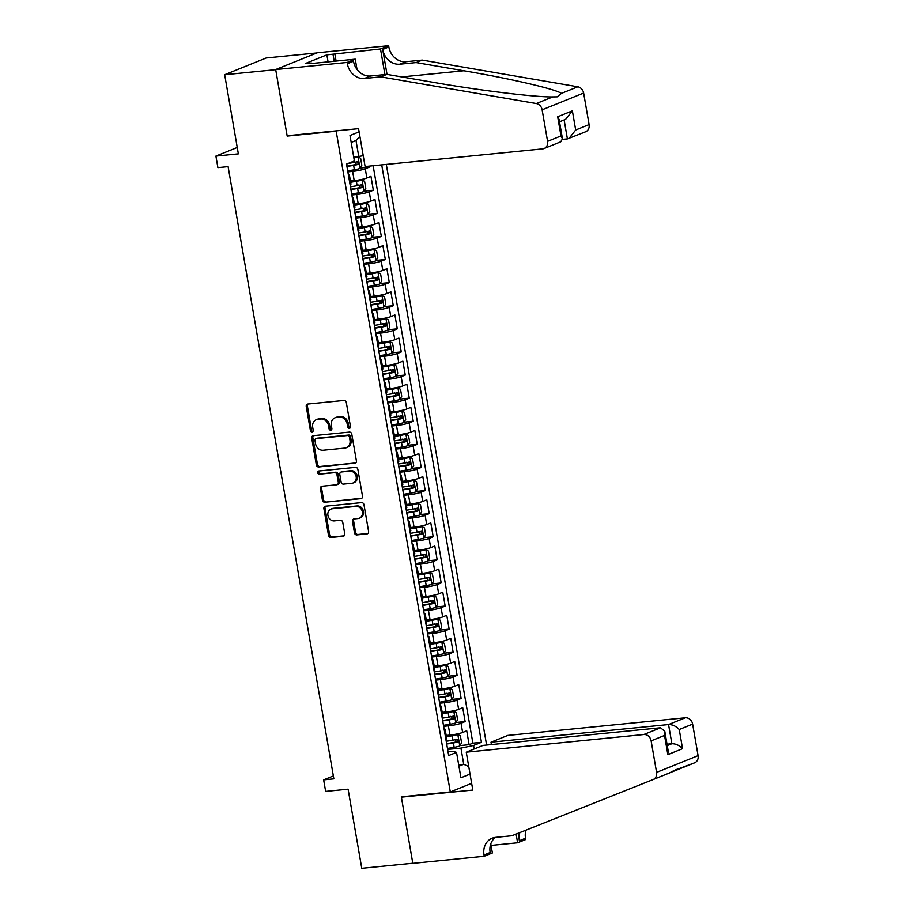 <?xml version="1.0" encoding="UTF-8"?>
<svg xmlns="http://www.w3.org/2000/svg" width="914" height="914" viewBox="0 0 914 914"><rect width="100%" height="100%" fill="white"/><g stroke="black" fill="none" stroke-linecap="round" stroke-linejoin="round"><path stroke-width="1.37" d="M349.354 428.346A1.622 1.394 -112 0 0 350.473 426.621L346.315 402.526A2.319 1.988 -112 0 0 343.915 400.458L307.858 404.034A2.319 1.988 -112 0 0 306.247 406.502L310.417 430.597A1.622 1.394 -112 0 0 313.216 430.323L312.679 427.204A7.426 6.375 -112 0 1 316.313 419.686A7.426 6.375 -112 0 1 317.832 419.309L320.837 419.012A7.426 6.375 -112 0 1 328.503 425.627L329.04 428.746A1.622 1.394 -112 0 0 331.851 428.472L331.314 425.353A7.426 6.375 -112 0 1 334.947 417.835A7.426 6.375 -112 0 1 336.466 417.458L339.471 417.161A7.426 6.375 -112 0 1 347.137 423.776L347.674 426.895A1.622 1.394 -112 0 0 349.354 428.346M354.461 532.839A2.319 1.988 -112 0 0 356.86 534.907L366.971 533.902A2.319 1.988 -112 0 0 368.582 531.434L363.966 504.677A2.319 1.988 -112 0 0 361.567 502.609L325.51 506.196A2.319 1.988 -112 0 0 323.899 508.664L328.514 535.421A2.319 1.988 -112 0 0 330.914 537.489L343.138 536.278A2.319 1.988 -112 0 0 344.749 533.81L342.761 522.351A2.319 1.988 -112 0 0 340.374 520.283L334.307 520.889A6.204 5.324 -112 0 1 328.08 516.102A6.204 5.324 -112 0 1 330.948 509.075A6.204 5.324 -112 0 1 332.216 508.755L355.957 506.402A6.204 5.324 -112 0 1 362.195 511.189A6.204 5.324 -112 0 1 359.328 518.215A6.204 5.324 -112 0 1 358.048 518.535L354.095 518.923A2.319 1.988 -112 0 0 352.484 521.391L354.461 532.839L355.58 532.394A2.319 1.988 -112 0 0 357.98 534.462L367.965 533.468M336.169 131.216L287.179 136.083L275.708 69.67L224.684 74.731L238.36 153.86L215.91 156.088L217.898 167.639L228.112 166.634L333.85 778.842L323.647 779.859L325.647 791.41L348.097 789.17L361.761 868.3L412.785 863.227L401.315 796.814L450.294 791.947L336.169 131.216L337.323 130.748M354.792 463.387A2.319 1.988 -112 0 0 356.403 460.919L351.776 434.161A2.319 1.988 -112 0 0 349.388 432.094L313.331 435.67A2.319 1.988 -112 0 0 311.72 438.137L316.335 464.895A2.319 1.988 -112 0 0 318.735 466.963L355.695 463.021M357.865 469.419L362.492 496.176A2.319 1.988 -112 0 1 360.881 498.644L324.824 502.232A2.319 1.988 -112 0 1 322.425 500.164L320.448 488.704A2.319 1.988 -112 0 1 322.059 486.237L336.683 484.786A2.319 1.988 -112 0 0 338.294 482.318L336.98 474.72A2.319 1.988 -112 0 0 334.593 472.652L319.363 474.172A1.622 1.394 -112 0 1 318.815 470.996L355.477 467.351A2.319 1.988 -112 0 1 357.865 469.419M224.684 74.731L266.203 57.982L316.815 52.955M459.959 745.584L469.111 744.67L466.723 730.812L462.621 732.468L461.033 723.225A9.448 1.177 170.2 0 1 448.374 725.842L443.633 726.31M455.972 722.483L465.123 721.569L462.724 707.71L458.634 709.367L457.034 700.124A9.448 1.177 170.2 0 1 444.387 702.74L439.645 703.209M451.973 699.381L461.136 698.467L458.737 684.609L454.646 686.254L453.047 677.023A9.448 1.177 170.2 0 1 440.399 679.639L435.658 680.107M447.986 676.28L457.137 675.366L454.749 661.508L450.648 663.153L449.06 653.921A9.448 1.177 170.2 0 1 436.401 656.538L431.671 657.006M443.998 653.179L453.15 652.265L450.762 638.406L446.66 640.051L445.061 630.809A9.448 1.177 170.2 0 1 432.413 633.436L427.672 633.905M440 630.066L449.162 629.163L446.763 615.305L442.673 616.95L441.074 607.707A9.448 1.177 170.2 0 1 428.426 610.335L423.685 610.803M436.012 606.965L445.175 606.062L442.776 592.192L438.686 593.849L437.086 584.606A9.448 1.177 170.2 0 1 424.439 587.234L419.697 587.702M432.025 583.863L441.176 582.961L438.789 569.091L434.687 570.747L433.099 561.504A9.448 1.177 170.2 0 1 420.44 564.132L415.699 564.601M428.038 560.762L437.189 559.859L434.801 545.989L430.7 547.646L429.1 538.403A9.448 1.177 170.2 0 1 416.453 541.031L411.711 541.499M424.039 537.661L433.202 536.747L430.802 522.888L426.712 524.545L425.113 515.302A9.448 1.177 170.2 0 1 412.465 517.93L407.724 518.398M420.052 514.559L429.214 513.645L426.815 499.787L422.725 501.443L421.126 492.2A9.448 1.177 170.2 0 1 408.467 494.817L403.737 495.297M416.064 491.458L425.216 490.544L422.828 476.685L418.726 478.342L417.138 469.099A9.448 1.177 170.2 0 1 404.479 471.715L399.738 472.195M412.077 468.356L421.228 467.442L418.829 453.584L414.739 455.241L413.139 445.998A9.448 1.177 170.2 0 1 400.492 448.614L395.751 449.082M408.078 445.255L417.241 444.341L414.842 430.483L410.752 432.128L409.152 422.896A9.448 1.177 170.2 0 1 396.505 425.513L391.763 425.981M404.091 422.154L413.242 421.24L410.854 407.381L406.753 409.026L405.165 399.795A9.448 1.177 170.2 0 1 392.506 402.411L387.764 402.88M400.103 399.052L409.255 398.138L406.867 384.28L402.766 385.925L401.166 376.682A9.448 1.177 170.2 0 1 388.519 379.31L383.777 379.778M396.105 375.94L405.268 375.037L402.868 361.179L398.778 362.824L397.179 353.581A9.448 1.177 170.2 0 1 384.531 356.209L379.79 356.677M392.117 352.838L401.28 351.936L398.881 338.077L394.791 339.722L393.191 330.48A9.448 1.177 170.2 0 1 380.544 333.107L375.803 333.576M388.13 329.737L397.282 328.834L394.894 314.964L390.792 316.621L389.204 307.378A9.448 1.177 170.2 0 1 376.545 310.006L371.804 310.474M384.143 306.636L393.294 305.733L390.895 291.863L386.805 293.52L385.205 284.277A9.448 1.177 170.2 0 1 372.558 286.905L367.816 287.373M380.144 283.534L389.307 282.632L386.908 268.762L382.817 270.418L381.218 261.175A9.448 1.177 170.2 0 1 368.571 263.803L363.829 264.272M376.157 260.433L385.32 259.519L382.92 245.66L378.819 247.317L377.231 238.074A9.448 1.177 170.2 0 1 364.572 240.702L359.842 241.17M372.169 237.332L381.321 236.418L378.933 222.559L374.831 224.216L373.243 214.973A9.448 1.177 170.2 0 1 360.584 217.589L355.843 218.069M368.182 214.23L377.333 213.316L374.934 199.458L370.844 201.114L369.245 191.871A9.448 1.177 170.2 0 1 356.597 194.488L351.856 194.968M364.183 191.129L373.346 190.215L370.947 176.356L366.857 178.013A9.448 1.177 170.2 0 1 354.198 180.629L350.416 181.006M462.621 732.468A9.448 1.177 -9.8 0 1 449.974 735.085L446.192 735.462M458.634 709.367A9.448 1.177 -9.8 0 1 445.986 711.983L442.193 712.36M454.646 686.254A9.448 1.177 -9.8 0 1 441.988 688.882L438.206 689.259M450.648 663.153A9.448 1.177 -9.8 0 1 438 665.78L434.219 666.157M446.66 640.051A9.448 1.177 -9.8 0 1 434.013 642.679L430.22 643.056M442.673 616.95A9.448 1.177 -9.8 0 1 430.026 619.578L426.232 619.955M438.686 593.849A9.448 1.177 -9.8 0 1 426.027 596.476L422.245 596.853M434.687 570.747A9.448 1.177 -9.8 0 1 422.039 573.375L418.258 573.741M430.7 547.646A9.448 1.177 -9.8 0 1 418.052 550.262L414.259 550.639M426.712 524.545A9.448 1.177 -9.8 0 1 414.053 527.161L410.272 527.538M422.725 501.443A9.448 1.177 -9.8 0 1 410.066 504.06L406.284 504.437M418.726 478.342A9.448 1.177 -9.8 0 1 406.079 480.958L402.297 481.335M414.739 455.241A9.448 1.177 -9.8 0 1 402.091 457.857L398.298 458.234M410.752 432.128A9.448 1.177 -9.8 0 1 398.093 434.756L394.311 435.133M406.753 409.026A9.448 1.177 -9.8 0 1 394.105 411.654L390.324 412.031M402.766 385.925A9.448 1.177 -9.8 0 1 390.118 388.553L386.325 388.93M398.778 362.824A9.448 1.177 -9.8 0 1 386.131 365.451L382.338 365.829M394.791 339.722A9.448 1.177 -9.8 0 1 382.132 342.35L378.35 342.727M390.792 316.621A9.448 1.177 -9.8 0 1 378.145 319.249L374.363 319.626M386.805 293.52A9.448 1.177 -9.8 0 1 374.157 296.147L370.364 296.513M382.817 270.418A9.448 1.177 -9.8 0 1 370.159 273.035L366.377 273.412M378.819 247.317A9.448 1.177 -9.8 0 1 366.171 249.933L362.39 250.31M374.831 224.216A9.448 1.177 -9.8 0 1 362.184 226.832L358.402 227.209M370.844 201.114A9.448 1.177 -9.8 0 1 358.197 203.731L354.404 204.108M471.635 783.332L450.294 791.947M486.602 745.047L386.302 164.417M469.111 744.67L472.869 743.151L481.45 742.305L381.709 164.874M481.45 742.305L473.589 745.47L474.195 748.966M470.047 774.089L460.93 777.768L456.532 752.359L448.683 755.524L346.52 164.109L354.381 160.933L349.993 135.523L359.111 131.845M360.196 168.027L369.347 167.113L365.257 168.77A9.448 1.177 170.2 0 1 352.61 171.386L347.868 171.855M348.325 174.505A9.448 1.177 170.2 0 1 349.354 174.848L350.953 184.091A9.448 1.177 170.2 0 1 350.096 184.765M349.354 174.848A9.448 1.177 170.2 0 1 348.497 175.522M373.346 190.215L369.245 191.871M377.333 213.316L373.243 214.973M381.321 236.418L377.231 238.074M385.32 259.519L381.218 261.175M389.307 282.632L385.205 284.277M393.294 305.733L389.204 307.378M397.282 328.834L393.191 330.48M401.28 351.936L397.179 353.581M405.268 375.037L401.166 376.682M409.255 398.138L405.165 399.795M413.242 421.24L409.152 422.896M417.241 444.341L413.139 445.998M421.228 467.442L417.138 469.099M425.216 490.544L421.126 492.2M429.214 513.645L425.113 515.302M433.202 536.747L429.1 538.403M437.189 559.859L433.099 561.504M441.176 582.961L437.086 584.606M445.175 606.062L441.074 607.707M449.162 629.163L445.061 630.809M453.15 652.265L449.06 653.921M457.137 675.366L453.047 677.023M461.136 698.467L457.034 700.124M465.123 721.569L461.033 723.225M472.869 743.151L373.129 165.731M369.347 167.113L369.176 166.12M458.679 764.767L463.729 764.264L460.942 748.098L447.632 749.423M363.235 155.757L353.729 157.174M358.779 156.671L355.992 140.505L351.182 142.447M333.347 775.94L323.647 779.859M237.252 147.474L215.91 156.088M458.931 766.206L463.729 764.264L468.745 766.595M448.043 751.834L452.864 751.354L456.532 752.359M352.313 197.607A9.448 1.177 170.2 0 1 353.341 197.95A9.448 1.177 170.2 0 1 352.484 198.624M356.3 220.708A9.448 1.177 170.2 0 1 357.328 221.051A9.448 1.177 170.2 0 1 356.483 221.725M354.084 207.866A9.448 1.177 -9.8 0 0 354.94 207.192L353.341 197.95M360.299 243.81A9.448 1.177 170.2 0 1 361.327 244.164A9.448 1.177 170.2 0 1 360.47 244.826M358.071 230.968A9.448 1.177 -9.8 0 0 358.928 230.294L357.328 221.051M364.286 266.911A9.448 1.177 170.2 0 1 365.314 267.265A9.448 1.177 170.2 0 1 364.458 267.928M362.07 254.069A9.448 1.177 -9.8 0 0 362.915 253.395L361.327 244.164M368.273 290.012A9.448 1.177 170.2 0 1 369.302 290.366A9.448 1.177 170.2 0 1 368.445 291.04M366.057 277.171A9.448 1.177 -9.8 0 0 366.914 276.496L365.314 267.265M372.261 313.114A9.448 1.177 170.2 0 1 373.3 313.468A9.448 1.177 170.2 0 1 372.444 314.142M370.044 300.272A9.448 1.177 -9.8 0 0 370.901 299.609L369.302 290.366M376.26 336.226A9.448 1.177 170.2 0 1 377.288 336.569A9.448 1.177 170.2 0 1 376.431 337.243M374.032 323.373A9.448 1.177 -9.8 0 0 374.889 322.711L373.3 313.468M380.247 359.328A9.448 1.177 170.2 0 1 381.275 359.67A9.448 1.177 170.2 0 1 380.418 360.344M378.03 346.486A9.448 1.177 -9.8 0 0 378.887 345.812L377.288 336.569M384.234 382.429A9.448 1.177 170.2 0 1 385.262 382.772A9.448 1.177 170.2 0 1 384.417 383.446M382.018 369.587A9.448 1.177 -9.8 0 0 382.875 368.913L381.275 359.67M388.222 405.53A9.448 1.177 170.2 0 1 389.261 405.873A9.448 1.177 170.2 0 1 388.404 406.547M386.005 392.689A9.448 1.177 -9.8 0 0 386.862 392.015L385.262 382.772M392.22 428.632A9.448 1.177 170.2 0 1 393.249 428.974A9.448 1.177 170.2 0 1 392.392 429.649M390.004 415.79A9.448 1.177 -9.8 0 0 390.849 415.116L389.261 405.873M396.208 451.733A9.448 1.177 170.2 0 1 397.236 452.076A9.448 1.177 170.2 0 1 396.379 452.75M393.991 438.891A9.448 1.177 -9.8 0 0 394.848 438.217L393.249 428.974M400.195 474.834A9.448 1.177 170.2 0 1 401.223 475.177A9.448 1.177 170.2 0 1 400.378 475.851M397.978 461.993A9.448 1.177 -9.8 0 0 398.835 461.319L397.236 452.076M404.194 497.936A9.448 1.177 170.2 0 1 405.222 498.279A9.448 1.177 170.2 0 1 404.365 498.953M401.966 485.094A9.448 1.177 -9.8 0 0 402.823 484.42L401.223 475.177M408.181 521.037A9.448 1.177 170.2 0 1 409.209 521.391A9.448 1.177 170.2 0 1 408.352 522.054M405.965 508.195A9.448 1.177 -9.8 0 0 406.81 507.521L405.222 498.279M412.168 544.138A9.448 1.177 170.2 0 1 413.197 544.493A9.448 1.177 170.2 0 1 412.351 545.155M409.952 531.297A9.448 1.177 -9.8 0 0 410.809 530.623L409.209 521.391M416.156 567.24A9.448 1.177 170.2 0 1 417.195 567.594A9.448 1.177 170.2 0 1 416.338 568.268M413.939 554.398A9.448 1.177 -9.8 0 0 414.796 553.724L413.197 544.493M420.154 590.341A9.448 1.177 170.2 0 1 421.183 590.695A9.448 1.177 170.2 0 1 420.326 591.369M417.927 577.499A9.448 1.177 -9.8 0 0 418.783 576.837L417.195 567.594M424.142 613.454A9.448 1.177 170.2 0 1 425.17 613.797A9.448 1.177 170.2 0 1 424.313 614.471M421.925 600.601A9.448 1.177 -9.8 0 0 422.782 599.938L421.183 590.695M428.129 636.555A9.448 1.177 170.2 0 1 429.157 636.898A9.448 1.177 170.2 0 1 428.312 637.572M425.913 623.714A9.448 1.177 -9.8 0 0 426.769 623.04L425.17 613.797M432.116 659.657A9.448 1.177 170.2 0 1 433.156 659.999A9.448 1.177 170.2 0 1 432.299 660.673M429.9 646.815A9.448 1.177 -9.8 0 0 430.757 646.141L429.157 636.898M436.115 682.758A9.448 1.177 170.2 0 1 437.143 683.101A9.448 1.177 170.2 0 1 436.286 683.775M433.899 669.916A9.448 1.177 -9.8 0 0 434.744 669.242L433.156 659.999M440.102 705.859A9.448 1.177 170.2 0 1 441.131 706.202A9.448 1.177 170.2 0 1 440.274 706.876M437.886 693.018A9.448 1.177 -9.8 0 0 438.743 692.344L437.143 683.101M444.09 728.961A9.448 1.177 170.2 0 1 445.118 729.303A9.448 1.177 170.2 0 1 444.273 729.978M441.873 716.119A9.448 1.177 -9.8 0 0 442.73 715.445L441.131 706.202M445.861 739.22A9.448 1.177 -9.8 0 0 446.718 738.546L445.118 729.303M460.942 748.098L473.589 745.47M355.992 140.505L359.888 136.323M287.179 136.083L288.344 135.615M350.188 427.889A1.622 1.394 -112 0 1 348.794 426.438L348.257 423.331A7.426 6.375 -112 0 0 340.591 416.704L339.471 417.161M334.947 417.835L336.066 417.378A7.426 6.375 -112 0 1 337.586 417.001L340.591 416.704M316.313 419.686L317.432 419.229A7.426 6.375 -112 0 1 318.963 418.852L321.968 418.555A7.426 6.375 -112 0 1 329.623 425.181L330.16 428.289A1.622 1.394 -112 0 0 331.553 429.74M307.995 404.022A2.319 1.988 -112 0 0 307.378 406.056L311.537 430.14A1.622 1.394 -112 0 0 312.919 431.591M313.456 435.658A2.319 1.988 -112 0 0 312.839 437.68L317.455 464.449A2.319 1.988 -112 0 0 319.854 466.517L355.786 462.941M349.411 436.926A1.622 1.394 -112 0 0 347.731 435.487L316.084 438.629A1.622 1.394 -112 0 0 314.953 440.354L315.513 443.644A7.426 6.375 -112 0 0 323.179 450.259L344.818 448.111A7.426 6.375 -112 0 0 346.337 447.734A7.426 6.375 -112 0 0 349.971 440.217L349.411 436.926L350.53 436.481A1.622 1.394 -112 0 0 348.851 435.03L347.731 435.487M316.575 438.434A1.622 1.394 -112 0 1 317.204 438.172L348.851 435.03M346.337 447.734L347.469 447.289A7.426 6.375 -112 0 0 351.102 439.76L349.971 440.217M350.53 436.481L351.102 439.76M361.875 498.199L324.824 502.232M322.196 486.225A2.319 1.988 -112 0 0 321.568 488.259L323.545 499.707A2.319 1.988 -112 0 0 325.944 501.775M337.163 484.671L338.283 484.214A2.319 1.988 -112 0 0 339.414 481.872L338.111 474.275A2.319 1.988 -112 0 0 335.712 472.207L319.363 474.172M319.135 470.961A1.622 1.394 -112 0 0 320.483 473.715M351.856 483.278A6.204 5.324 -112 0 0 353.135 482.969A6.204 5.324 -112 0 0 356.003 475.943A6.204 5.324 -112 0 0 349.765 471.144L341.402 471.978A2.319 1.988 -112 0 0 339.791 474.446L341.105 482.044A2.319 1.988 -112 0 0 343.493 484.112L351.856 483.278M353.135 482.969L354.255 482.512A6.204 5.324 -112 0 0 357.123 475.486A6.204 5.324 -112 0 0 350.885 470.699L349.765 471.144M340.922 472.092L342.042 471.647A2.319 1.988 -112 0 1 342.522 471.521L350.885 470.699M354.221 518.912A2.319 1.988 -112 0 0 353.604 520.934L355.58 532.394M359.328 518.215L360.447 517.77A6.204 5.324 -112 0 0 363.315 510.743A6.204 5.324 -112 0 0 357.077 505.945L355.957 506.402M330.948 509.075L332.068 508.618A6.204 5.324 -112 0 1 333.336 508.31L357.077 505.945M325.635 506.185A2.319 1.988 -112 0 0 325.018 508.207L329.646 534.964A2.319 1.988 -112 0 0 332.033 537.032L344.121 535.832M347.697 170.872L354.381 169.775A6.261 0.777 170.2 0 0 359.967 168.427L361.807 165.206L360.619 158.282L357.968 156.877A6.261 0.777 170.2 0 1 353.867 157.951M357.968 156.877L353.798 157.562M346.932 166.485L353.627 165.377A6.261 0.777 -9.8 0 0 358.117 164.406L357.637 161.629A6.261 0.777 170.2 0 1 353.147 162.612L348.211 163.423M354.701 161.915C356.414 162.429 356.574 163.355 355.18 164.691L346.874 166.108M562.498 139.385L567.4 138.905L564.121 119.94M380.75 76.856L386.885 74.377L434.596 82.557C479.884 90.497 535.673 97.284 552.73 96.918L557.186 96.861L561.413 93.411C555.792 89.161 509.715 78.467 463.821 70.766L416.121 62.575L399.795 64.197A16.543 14.213 68 0 1 382.715 49.447L388.85 46.968L388.633 45.7L317.204 52.795L275.685 69.555L287.122 135.74L358.551 128.645L365.097 166.531L542.653 148.879A7.084 6.09 -112 0 0 544.104 148.525A7.084 6.09 -112 0 0 547.577 141.35L542.128 109.806A7.084 6.09 -112 0 0 536.312 103.545L380.75 76.856L364.423 78.478A16.543 14.213 68 0 1 347.343 63.717L347.126 62.449L275.685 69.555M416.121 62.575L422.257 60.096L405.93 61.718A16.543 14.213 68 0 1 388.85 46.968M347.343 63.717L353.49 61.238A16.543 14.213 68 0 0 370.558 75.999L386.885 74.377M547.577 141.35L560.99 135.935L557.677 116.764L572.37 110.834L575.683 130.005L589.096 124.59L583.646 93.057L542.128 109.806M561.413 93.411L577.831 86.796L422.257 60.096M347.126 62.449L355.26 59.17L311.423 63.523M328.08 61.866L326.869 54.863L305.207 63.592L311.331 62.986M326.869 54.863L380.498 48.979L388.633 45.7M355.26 59.17L357.031 69.464M387.022 74.4L382.715 49.447M384.92 74.571L380.498 48.979M577.831 86.796A7.084 6.09 68 0 1 583.646 93.057M589.096 124.59A7.084 6.09 68 0 1 585.623 131.776L567.4 138.905M334.787 53.526L336.089 61.078M334.204 61.261L332.993 54.246M560.99 135.935L562.453 138.802L560.785 141.796L544.104 148.525M557.677 116.764L559.139 119.631L562.453 138.802M572.37 110.834L565.64 119.323L559.517 121.802M575.683 130.005L568.954 138.505M466.254 752.176L643.81 734.525L660.582 727.761L483.026 745.401L466.254 752.176L472.801 790.062L401.372 797.157L412.808 863.342L484.237 856.247L492.372 852.968L490.795 843.862M670.705 772.41L678.188 769.451C678.348 768.514 675.446 769.691 669.505 772.947L653.133 779.562A7.084 6.09 -112 0 0 653.11 779.562L511.829 835.762L495.502 837.384A16.543 14.213 -112 0 0 492.109 838.218A16.543 14.213 -112 0 0 484.009 854.978L484.237 856.247M491.412 744.567L491.001 742.191L507.773 735.416L685.329 717.776A7.084 6.09 68 0 1 692.641 724.094L679.239 729.509L682.552 748.68L667.848 754.61L664.535 735.439L651.134 740.854L656.583 772.387L698.09 755.638A7.084 6.09 68 0 1 694.629 762.813A7.084 6.09 68 0 1 694.594 762.824L677.8 769.108M692.641 724.094L698.09 755.638M525.984 830.129A16.543 14.213 -112 0 0 525.527 838.229L525.744 839.498L517.61 842.777L516.113 834.059M491.069 845.416L517.61 842.777M402.526 796.688L401.372 797.157M491.001 742.191L668.557 724.539L685.329 717.776M519.86 832.574A16.543 14.213 -112 0 0 519.381 840.709L518.101 833.271M669.505 772.947L653.11 779.562A7.084 6.09 -112 0 0 656.583 772.387M651.134 740.854A7.084 6.09 -112 0 0 643.81 734.525M678.188 769.451L694.629 762.813M495.354 837.407A16.543 14.213 -112 0 0 490.155 852.499L484.009 854.978M667.014 744.202L671.87 743.722L668.557 724.539C672.533 724.528 676.097 726.184 679.239 729.509M682.552 748.68C679.41 745.356 675.846 743.71 671.87 743.722L667.254 745.573M667.848 754.61L668.111 750.543L664.809 731.371L660.582 727.761M664.535 735.439L664.809 731.371M351.684 193.974L358.379 192.877A6.261 0.777 170.2 0 0 363.955 191.529L365.806 188.307L364.606 181.383L361.955 179.978A6.261 0.777 170.2 0 1 356.38 181.326L350.633 182.274M361.955 179.978L350.565 181.897M350.93 189.586L357.614 188.478A6.261 0.777 -9.8 0 0 362.104 187.507L361.624 184.731A6.261 0.777 170.2 0 1 357.134 185.713L350.45 186.822M358.688 185.028C360.413 185.531 360.573 186.456 359.168 187.793L350.862 189.209M355.672 217.075L362.367 215.978A6.261 0.777 170.2 0 0 367.942 214.63L369.793 211.42L368.593 204.485L365.954 203.079A6.261 0.777 170.2 0 1 360.367 204.428L354.621 205.376M365.954 203.079L354.563 204.999M354.918 212.688L361.613 211.591A6.261 0.777 -9.8 0 0 366.091 210.608L365.611 207.832A6.261 0.777 170.2 0 1 361.133 208.815L354.438 209.923M362.675 208.129C364.4 208.632 364.56 209.557 363.155 210.894L354.849 212.311M359.67 240.188L366.354 239.08A6.261 0.777 170.2 0 0 371.941 237.731L373.78 234.521L372.581 227.586L369.942 226.181A6.261 0.777 170.2 0 1 364.366 227.529L358.619 228.477M369.942 226.181L358.551 228.1M358.905 235.789L365.6 234.692A6.261 0.777 -9.8 0 0 370.09 233.71L369.61 230.934A6.261 0.777 170.2 0 1 365.12 231.916L358.425 233.024M366.674 231.231C368.388 231.733 368.548 232.659 367.154 233.995L358.848 235.412M363.658 263.289L370.353 262.181A6.261 0.777 170.2 0 0 375.928 260.833L377.768 257.622L376.579 250.687L373.929 249.282A6.261 0.777 170.2 0 1 368.353 250.63L362.607 251.578M373.929 249.282L362.538 251.201M362.904 258.891L369.587 257.794A6.261 0.777 -9.8 0 0 374.077 256.811L373.598 254.035A6.261 0.777 170.2 0 1 369.107 255.017L362.424 256.126M370.661 254.332C372.375 254.835 372.535 255.76 371.141 257.097L362.835 258.513M367.645 286.39L374.34 285.282A6.261 0.777 170.2 0 0 379.916 283.934L381.766 280.724L380.567 273.789L377.916 272.383A6.261 0.777 170.2 0 1 372.341 273.732L366.594 274.68M377.916 272.383L366.525 274.303M366.891 282.003L373.575 280.895A6.261 0.777 -9.8 0 0 378.065 279.913L377.585 277.136A6.261 0.777 170.2 0 1 373.106 278.119L366.411 279.227M374.649 277.433C376.374 277.936 376.534 278.861 375.128 280.198L366.822 281.615M371.632 309.492L378.327 308.384A6.261 0.777 170.2 0 0 383.903 307.035L385.754 303.825L384.554 296.89L381.915 295.485A6.261 0.777 170.2 0 1 376.328 296.833L370.581 297.781M381.915 295.485L370.524 297.404M370.878 305.105L377.573 303.996A6.261 0.777 -9.8 0 0 382.052 303.014L381.572 300.238A6.261 0.777 170.2 0 1 377.094 301.22L370.399 302.328M378.636 300.535C380.361 301.037 380.521 301.963 379.116 303.311L370.81 304.728M375.631 332.593L382.315 331.485A6.261 0.777 170.2 0 0 387.902 330.137L389.741 326.926L388.541 319.991L385.902 318.586A6.261 0.777 170.2 0 1 380.327 319.934L374.58 320.883M385.902 318.586L374.512 320.506M374.866 328.206L381.561 327.098A6.261 0.777 -9.8 0 0 386.051 326.115L385.571 323.339A6.261 0.777 170.2 0 1 381.081 324.321L374.386 325.43M382.635 323.636C384.348 324.139 384.508 325.064 383.115 326.412L374.809 327.829M379.618 355.695L386.314 354.586A6.261 0.777 170.2 0 0 391.889 353.238L393.74 350.028L392.54 343.093L389.89 341.687A6.261 0.777 170.2 0 1 384.314 343.036L378.567 343.984M389.89 341.687L378.499 343.607M378.864 351.307L385.548 350.199A6.261 0.777 -9.8 0 0 390.038 349.217L389.558 346.452A6.261 0.777 170.2 0 1 385.068 347.423L378.385 348.531M386.622 346.737C388.336 347.251 388.496 348.165 387.102 349.514L378.796 350.93M383.606 378.796L390.301 377.688A6.261 0.777 170.2 0 0 395.876 376.351L397.727 373.129L396.527 366.194L393.888 364.8A6.261 0.777 170.2 0 1 388.301 366.137L382.555 367.085M393.888 364.8L382.498 366.708M382.852 374.409L389.547 373.3A6.261 0.777 -9.8 0 0 394.025 372.318L393.546 369.553A6.261 0.777 170.2 0 1 389.067 370.524L382.372 371.632M390.609 369.839C392.334 370.353 392.494 371.278 391.089 372.615L382.783 374.032M387.605 401.897L394.288 400.789A6.261 0.777 170.2 0 0 399.875 399.452L401.714 396.23L400.515 389.307L397.876 387.902A6.261 0.777 170.2 0 1 392.3 389.238L386.553 390.187M397.876 387.902L386.485 389.81M386.839 397.51L393.534 396.402A6.261 0.777 -9.8 0 0 398.013 395.419L397.544 392.654A6.261 0.777 170.2 0 1 393.054 393.637L386.359 394.734M394.608 392.94C396.322 393.454 396.482 394.38 395.077 395.716L386.782 397.133M391.592 424.999L398.276 423.89A6.261 0.777 170.2 0 0 403.862 422.554L405.702 419.332L404.514 412.408L401.863 411.003A6.261 0.777 170.2 0 1 396.288 412.34L390.541 413.299M401.863 411.003L390.472 412.911M390.838 420.611L397.521 419.503A6.261 0.777 -9.8 0 0 402.011 418.521L401.532 415.756A6.261 0.777 170.2 0 1 397.042 416.738L390.358 417.835M398.595 416.041C400.309 416.556 400.469 417.481 399.075 418.818L390.769 420.234M395.579 448.1L402.274 447.003A6.261 0.777 170.2 0 0 407.85 445.655L409.701 442.433L408.501 435.51L405.85 434.104A6.261 0.777 170.2 0 1 400.275 435.452L394.528 436.401M405.85 434.104L394.46 436.024M394.825 443.713L401.509 442.604A6.261 0.777 -9.8 0 0 405.999 441.633L405.519 438.857A6.261 0.777 170.2 0 1 401.029 439.84L394.345 440.936M402.583 439.143C404.308 439.657 404.468 440.582 403.063 441.919L394.757 443.336M399.567 471.201L406.262 470.104A6.261 0.777 170.2 0 0 411.837 468.756L413.688 465.534L412.488 458.611L409.849 457.206A6.261 0.777 170.2 0 1 404.262 458.554L398.515 459.502M409.849 457.206L398.458 459.125M398.812 466.814L405.508 465.706A6.261 0.777 -9.8 0 0 409.986 464.735L409.506 461.958A6.261 0.777 170.2 0 1 405.028 462.941L398.333 464.049M406.57 462.256C408.295 462.758 408.455 463.684 407.05 465.02L398.744 466.437M403.565 494.303L410.249 493.206A6.261 0.777 170.2 0 0 415.836 491.858L417.675 488.647L416.476 481.712L413.836 480.307A6.261 0.777 170.2 0 1 408.261 481.655L402.514 482.603M413.836 480.307L402.446 482.226M402.8 489.915L409.495 488.819A6.261 0.777 -9.8 0 0 413.985 487.836L413.505 485.06A6.261 0.777 170.2 0 1 409.015 486.042L402.32 487.151M410.569 485.357C412.283 485.86 412.443 486.785 411.049 488.122L402.743 489.538M407.553 517.415L414.248 516.307A6.261 0.777 170.2 0 0 419.823 514.959L421.662 511.749L420.474 504.814L417.824 503.408A6.261 0.777 170.2 0 1 412.248 504.757L406.502 505.705M417.824 503.408L406.433 505.328M406.799 513.017L413.482 511.92A6.261 0.777 -9.8 0 0 417.972 510.937L417.492 508.161A6.261 0.777 170.2 0 1 413.002 509.144L406.319 510.252M414.556 508.458C416.27 508.961 416.43 509.886 415.036 511.223L406.73 512.64M411.54 540.517L418.235 539.409A6.261 0.777 170.2 0 0 423.81 538.06L425.661 534.85L424.462 527.915L421.822 526.51A6.261 0.777 170.2 0 1 416.236 527.858L410.489 528.806M421.822 526.51L410.42 528.429M410.786 536.118L417.469 535.021A6.261 0.777 -9.8 0 0 421.96 534.039L421.48 531.263A6.261 0.777 170.2 0 1 417.001 532.245L410.306 533.353M418.543 531.56C420.269 532.062 420.429 532.988 419.023 534.324L410.717 535.741M415.539 563.618L422.222 562.51A6.261 0.777 170.2 0 0 427.798 561.162L429.649 557.951L428.449 551.016L425.81 549.611A6.261 0.777 170.2 0 1 420.223 550.959L414.476 551.907M425.81 549.611L414.419 551.53M414.773 559.231L421.468 558.123A6.261 0.777 -9.8 0 0 425.947 557.14L425.467 554.364A6.261 0.777 170.2 0 1 420.988 555.346L414.293 556.455M422.531 554.661C424.256 555.164 424.416 556.089 423.011 557.426L414.705 558.842M419.526 586.719L426.21 585.611A6.261 0.777 170.2 0 0 431.796 584.263L433.636 581.053L432.436 574.118L429.797 572.712A6.261 0.777 170.2 0 1 424.222 574.061L418.475 575.009M429.797 572.712L418.406 574.632M418.761 582.332L425.456 581.224A6.261 0.777 -9.8 0 0 429.946 580.241L429.466 577.465A6.261 0.777 170.2 0 1 424.976 578.448L418.292 579.556M426.53 577.762C428.243 578.265 428.403 579.19 427.009 580.539L418.703 581.955M423.513 609.821L430.208 608.713A6.261 0.777 170.2 0 0 435.784 607.364L437.635 604.154L436.435 597.219L433.784 595.814A6.261 0.777 170.2 0 1 428.209 597.162L422.462 598.11M433.784 595.814L422.394 597.733M422.759 605.434L429.443 604.325A6.261 0.777 -9.8 0 0 433.933 603.343L433.453 600.567A6.261 0.777 170.2 0 1 428.963 601.549L422.279 602.657M430.517 600.864C432.242 601.378 432.391 602.292 430.997 603.64L422.691 605.057M427.501 632.922L434.196 631.814A6.261 0.777 170.2 0 0 439.771 630.466L441.622 627.255L440.422 620.32L437.783 618.915A6.261 0.777 170.2 0 1 432.196 620.263L426.45 621.212M437.783 618.915L426.392 620.835M426.747 628.535L433.442 627.427A6.261 0.777 -9.8 0 0 437.92 626.444L437.44 623.679A6.261 0.777 170.2 0 1 432.962 624.65L426.267 625.759M434.504 623.965C436.229 624.479 436.389 625.393 434.984 626.741L426.678 628.158M431.499 656.024L438.183 654.915A6.261 0.777 170.2 0 0 443.77 653.579L445.609 650.357L444.41 643.422L441.77 642.028A6.261 0.777 170.2 0 1 436.195 643.365L430.448 644.313M441.77 642.028L430.38 643.936M430.734 651.636L437.429 650.528A6.261 0.777 -9.8 0 0 441.919 649.546L441.439 646.781A6.261 0.777 170.2 0 1 436.949 647.752L430.254 648.86M438.503 647.066C440.217 647.58 440.377 648.506 438.971 649.843L430.677 651.259M435.487 679.125L442.182 678.017A6.261 0.777 170.2 0 0 447.757 676.68L449.597 673.458L448.408 666.534L445.758 665.129A6.261 0.777 170.2 0 1 440.182 666.466L434.436 667.414M445.758 665.129L434.367 667.037M434.733 674.738L441.416 673.629A6.261 0.777 -9.8 0 0 445.906 672.647L445.426 669.882A6.261 0.777 170.2 0 1 440.936 670.865L434.253 671.961M442.49 670.168C444.204 670.682 444.364 671.607 442.97 672.944L434.664 674.361M439.474 702.226L446.169 701.118A6.261 0.777 170.2 0 0 451.745 699.781L453.595 696.559L452.396 689.636L449.745 688.231A6.261 0.777 170.2 0 1 444.17 689.567L438.423 690.527M449.745 688.231L438.354 690.139M438.72 697.839L445.404 696.731A6.261 0.777 -9.8 0 0 449.894 695.748L449.414 692.983A6.261 0.777 170.2 0 1 444.935 693.966L438.24 695.063M446.478 693.269C448.203 693.783 448.363 694.709 446.957 696.045L438.651 697.462M443.461 725.328L450.156 724.231A6.261 0.777 170.2 0 0 455.732 722.883L457.583 719.661L456.383 712.737L453.744 711.332A6.261 0.777 170.2 0 1 448.157 712.68L442.41 713.628M453.744 711.332L442.353 713.251M442.707 720.94L449.402 719.832A6.261 0.777 -9.8 0 0 453.881 718.861L453.401 716.085A6.261 0.777 170.2 0 1 448.923 717.067L442.227 718.164M450.465 716.37C452.19 716.884 452.35 717.81 450.945 719.147L442.639 720.563M447.46 748.429L454.144 747.332A6.261 0.777 170.2 0 0 459.731 745.984L461.57 742.762L460.37 735.839L457.731 734.433A6.261 0.777 170.2 0 1 452.156 735.781L446.409 736.73M457.731 734.433L446.34 736.353M446.695 744.042L453.39 742.933A6.261 0.777 -9.8 0 0 457.88 741.962L457.4 739.186A6.261 0.777 170.2 0 1 452.91 740.169L446.215 741.277M454.464 739.483C456.177 739.986 456.337 740.911 454.944 742.248L446.638 743.665M449.974 735.085L448.374 725.842M445.986 711.983L444.387 702.74M441.988 688.882L440.399 679.639M438 665.78L436.401 656.538M434.013 642.679L432.413 633.436M430.026 619.578L428.426 610.335M426.027 596.476L424.439 587.234M422.039 573.375L420.44 564.132M418.052 550.262L416.453 541.031M414.053 527.161L412.465 517.93M410.066 504.06L408.467 494.817M406.079 480.958L404.479 471.715M402.091 457.857L400.492 448.614M398.093 434.756L396.505 425.513M394.105 411.654L392.506 402.411M390.118 388.553L388.519 379.31M386.131 365.451L384.531 356.209M382.132 342.35L380.544 333.107M378.145 319.249L376.545 310.006M374.157 296.147L372.558 286.905M370.159 273.035L368.571 263.803M366.171 249.933L364.572 240.702M362.184 226.832L360.584 217.589M358.197 203.731L356.597 194.488M354.198 180.629L352.61 171.386M366.857 178.013L365.257 168.77M348.257 423.331L347.137 423.776M337.586 417.001L336.466 417.458M330.16 428.289L329.04 428.746M329.623 425.181L328.503 425.627M321.968 418.555L320.837 419.012M318.963 418.852L317.832 419.309M311.537 430.14L310.417 430.597M307.378 406.056L306.247 406.502M348.794 426.438L347.674 426.895M319.854 466.517L318.735 466.963M317.455 464.449L316.335 464.895M312.839 437.68L311.72 438.137M317.204 438.172L316.084 438.629M361.784 498.279L360.881 498.644M323.545 499.707L322.425 500.164M321.568 488.259L320.448 488.704M339.414 481.872L338.294 482.318M338.111 474.275L336.98 474.72M335.712 472.207L334.593 472.652M342.522 471.521L341.402 471.978M353.604 520.934L352.484 521.391M333.336 508.31L332.216 508.755M344.03 535.912L343.138 536.278M332.033 537.032L330.914 537.489M329.646 534.964L328.514 535.421M325.018 508.207L323.899 508.664M367.874 533.548L366.971 533.902M357.98 534.462L356.86 534.907M360.013 168.347L358.037 156.911M353.147 162.612L352.964 161.504M354.381 169.775L353.627 165.377M355.18 164.691L358.117 164.406M399.795 64.197L405.93 61.718M370.558 75.999L364.423 78.478M536.312 103.545L552.73 96.918M463.821 70.766L401.783 76.925M519.381 840.709L525.527 838.229M364.001 191.449L362.024 180.012M357.134 185.713L356.38 181.326M358.379 192.877L357.614 188.478M359.168 187.793L362.104 187.507M367.988 214.55L366.023 203.114M361.133 208.815L360.367 204.428M362.367 215.978L361.613 211.591M363.155 210.894L366.091 210.608M371.987 237.651L370.01 226.215M365.12 231.916L364.366 227.529M366.354 239.08L365.6 234.692M367.154 233.995L370.09 233.71M375.974 260.753L373.997 249.316M369.107 255.017L368.353 250.63M370.353 262.181L369.587 257.794M371.141 257.097L374.077 256.811M379.961 283.854L377.985 272.418M373.106 278.119L372.341 273.732M374.34 285.282L373.575 280.895M375.128 280.198L378.065 279.913M383.96 306.955L381.983 295.519M377.094 301.22L376.328 296.833M378.327 308.384L377.573 303.996M379.116 303.311L382.052 303.014M387.947 330.057L385.971 318.62M381.081 324.321L380.327 319.934M382.315 331.485L381.561 327.098M383.115 326.412L386.051 326.115M391.935 353.158L389.958 341.733M385.068 347.423L384.314 343.036M386.314 354.586L385.548 350.199M387.102 349.514L390.038 349.217M395.922 376.271L393.945 364.835M389.067 370.524L388.301 366.137M390.301 377.688L389.547 373.3M391.089 372.615L394.025 372.318M399.921 399.372L397.944 387.936M393.054 393.637L392.3 389.238M394.288 400.789L393.534 396.402M395.077 395.716L398.013 395.419M403.908 422.474L401.932 411.037M397.042 416.738L396.288 412.34M398.276 423.89L397.521 419.503M399.075 418.818L402.011 418.521M407.895 445.575L405.919 434.139M401.029 439.84L400.275 435.452M402.274 447.003L401.509 442.604M403.063 441.919L405.999 441.633M411.883 468.676L409.918 457.24M405.028 462.941L404.262 458.554M406.262 470.104L405.508 465.706M407.05 465.02L409.986 464.735M415.881 491.778L413.905 480.341M409.015 486.042L408.261 481.655M410.249 493.206L409.495 488.819M411.049 488.122L413.985 487.836M419.869 514.879L417.892 503.443M413.002 509.144L412.248 504.757M414.248 516.307L413.482 511.92M415.036 511.223L417.972 510.937M423.856 537.98L421.88 526.544M417.001 532.245L416.236 527.858M418.235 539.409L417.469 535.021M419.023 534.324L421.96 534.039M427.855 561.082L425.878 549.645M420.988 555.346L420.223 550.959M422.222 562.51L421.468 558.123M423.011 557.426L425.947 557.14M431.842 584.183L429.866 572.747M424.976 578.448L424.222 574.061M426.21 585.611L425.456 581.224M427.009 580.539L429.946 580.241M435.829 607.284L433.853 595.848M428.963 601.549L428.209 597.162M430.208 608.713L429.443 604.325M430.997 603.64L433.933 603.343M439.817 630.386L437.84 618.961M432.962 624.65L432.196 620.263M434.196 631.814L433.442 627.427M434.984 626.741L437.92 626.444M443.816 653.499L441.839 642.062M436.949 647.752L436.195 643.365M438.183 654.915L437.429 650.528M438.971 649.843L441.919 649.546M447.803 676.6L445.826 665.164M440.936 670.865L440.182 666.466M442.182 678.017L441.416 673.629M442.97 672.944L445.906 672.647M451.79 699.701L449.814 688.265M444.935 693.966L444.17 689.567M446.169 701.118L445.404 696.731M446.957 696.045L449.894 695.748M455.778 722.803L453.812 711.366M448.923 717.067L448.157 712.68M450.156 724.231L449.402 719.832M450.945 719.147L453.881 718.861M459.776 745.904L457.8 734.468M452.91 740.169L452.156 735.781M454.144 747.332L453.39 742.933M454.944 742.248L457.88 741.962M316.872 438.252L315.741 438.709"/></g></svg>
